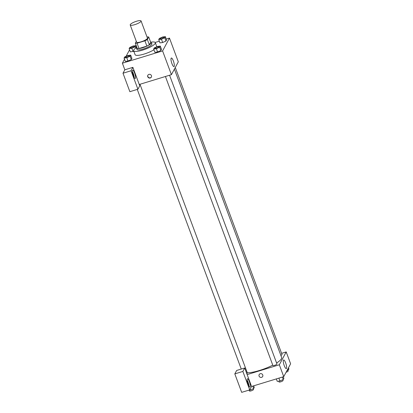 <?xml version="1.0" encoding="UTF-8"?>
<svg xmlns="http://www.w3.org/2000/svg" width="413" height="413" viewBox="0 0 413 413"><rect width="100%" height="100%" fill="white"/><g stroke="black" fill="none" stroke-linecap="round" stroke-linejoin="round"><path stroke-width="0.62" d="M134.715 24.666A5.782 1.327 159.6 0 1 130.214 24.971A5.782 1.327 159.6 0 1 135.17 21.708A5.782 1.327 159.6 0 1 141.055 20.939A5.782 1.327 159.6 0 1 134.715 24.666M141.055 20.939L147.431 38.084A5.782 1.327 159.6 0 1 141.091 41.811A5.782 1.327 159.6 0 1 136.589 42.116L130.214 24.971M148.716 37L150.678 42.276L149.33 44.79L147.369 39.514L148.716 37A7.764 1.781 159.6 0 0 147.013 36.969M136.3 41.336L135.304 43.195A7.764 1.781 159.6 0 0 137.044 43.226L144.911 40.825A7.764 1.781 159.6 0 0 147.369 39.514M137.044 43.226L139.005 48.502A7.764 1.781 159.6 0 1 137.266 48.471L135.304 43.195M139.005 48.502L146.873 46.101L144.911 40.825M149.33 44.79A7.764 1.781 159.6 0 1 146.873 46.101M136.827 47.294A7.95 1.828 -20.4 0 0 136.6 47.624A7.95 1.828 -20.4 0 0 136.517 48.145A7.95 1.828 -20.4 0 0 144.607 47.082A7.95 1.828 -20.4 0 0 151.421 42.601A7.95 1.828 -20.4 0 0 150.631 42.162M151.421 42.601L151.912 43.923A7.95 1.828 159.6 0 1 143.197 49.044A7.95 1.828 159.6 0 1 137.008 49.462L136.517 48.145M150.771 42.188A11.564 2.654 159.6 0 1 155.303 42.663A11.564 2.654 159.6 0 1 142.624 50.118A11.564 2.654 159.6 0 1 133.621 50.722A11.564 2.654 159.6 0 1 136.744 47.402M153.93 49.767A11.564 2.654 159.6 0 1 144.096 54.072A11.564 2.654 159.6 0 1 135.092 54.681L133.621 50.722M155.303 42.663L156.775 46.617A11.564 2.654 159.6 0 1 156.811 46.783M124.06 58.073L125.289 61.367L128.004 61.005L131.319 59.529L131.917 58.414L130.689 55.12L127.973 55.481L124.659 56.958L124.06 58.073L126.781 57.706L130.095 56.23L130.689 55.12M157.596 51.971L154.88 52.332L157.601 51.966L160.915 50.489L161.509 49.379L160.285 46.08L157.565 46.447L154.25 47.923L153.657 49.033L156.372 48.672L159.686 47.196L160.285 46.08M133.812 51.227L133.074 51.553L131.845 48.254L135.159 46.777L135.758 45.667L133.043 46.029L129.728 47.505L129.13 48.62L131.845 48.254M129.728 50.226L129.269 50.365L126.073 56.328M124.504 59.255L122.387 63.204L162.593 50.928L169.48 38.089L166.258 39.07M159.32 41.192L155.174 42.456M158.726 39.586L159.95 42.88L162.665 42.518L165.98 41.042L166.578 39.927L165.35 36.633L162.634 36.994L159.32 38.471L158.726 39.586L161.442 39.22L164.756 37.743L165.35 36.633M139.253 84.489L132.878 67.345L131.045 70.768L137.911 89.229L139.744 85.806L139.253 84.489L171.421 74.665L178.308 61.826L169.48 38.089M173.372 60.979A4.502 1.105 -107 0 1 173.971 66.617A4.502 1.105 -107 0 1 171.601 62.637A4.502 1.105 -107 0 1 171.343 58.006A4.502 1.105 -107 0 1 173.372 60.979M171.421 74.665L162.593 50.928M147.756 76.751A1.988 1.874 28.2 0 1 150.487 74.541A1.988 1.874 28.2 0 1 149.485 78.078A1.988 1.874 28.2 0 1 147.756 76.751M132.878 67.345L124.84 69.802L122.387 63.204M147.911 75.145A1.988 1.874 -151.8 0 0 151.406 77.019M132.449 70.375A4.337 1.063 -107 0 1 132.656 70.184A4.337 1.063 -107 0 1 134.943 74.02A4.337 1.063 -107 0 1 135.19 78.48A4.337 1.063 -107 0 1 133.063 75.135A4.337 1.063 -107 0 1 132.449 70.375M134.204 77.659A4.337 1.063 73 0 0 132.299 71.418M132.413 72.554A2.891 0.707 -107 0 1 133.043 73.886A2.891 0.707 -107 0 1 133.662 76.653M124.84 69.802L123.002 73.225L129.868 91.686L137.911 89.229M131.045 70.768L123.002 73.225M272.766 365.149A20.237 4.646 159.6 0 1 259.441 370.492A20.237 4.646 159.6 0 1 247.279 372.789M174.394 69.121L281.62 357.446A20.237 4.646 159.6 0 1 276.591 362.991M165.422 76.498L272.885 365.464A2.168 0.496 -20.4 0 0 274.573 365.35A2.168 0.496 -20.4 0 0 276.947 363.951L169.573 75.233M139.981 84.267L247.356 372.985A2.168 0.496 159.6 0 1 246.778 373.605M175.277 67.479L282.017 354.499A2.168 0.496 159.6 0 1 280.871 355.423M247.15 374.601L244.697 368.009L242.859 371.432L249.726 389.893L251.563 386.47L247.15 374.601L279.317 364.782L286.199 351.938L281.589 353.347M242.859 371.432L234.816 373.889L241.682 392.35L249.726 389.893M234.816 373.889L236.654 370.466L244.697 368.009M247.17 381.132A2.891 0.707 -107 0 1 248.419 385.226M248.962 386.232A4.337 1.063 73 0 0 247.057 379.991M247.211 378.953A4.337 1.063 -107 0 1 247.413 378.762A4.337 1.063 -107 0 1 249.7 382.598A4.337 1.063 -107 0 1 249.948 387.053A4.337 1.063 -107 0 1 247.821 383.713A4.337 1.063 -107 0 1 247.211 378.953M251.563 386.47L283.731 376.651L290.613 363.807L286.199 351.938M285.677 362.96A4.502 1.105 -107 0 1 286.281 368.597A4.502 1.105 -107 0 1 283.907 364.617A4.502 1.105 -107 0 1 283.648 359.991A4.502 1.105 -107 0 1 285.677 362.96M283.731 376.651L279.317 364.782M259.173 374.596A1.988 1.874 -151.8 0 0 259.085 376.098A1.988 1.874 28.2 0 1 261.811 373.884A1.988 1.874 28.2 0 1 260.81 377.42A1.988 1.874 28.2 0 1 259.085 376.098A1.988 1.874 -151.8 0 0 262.678 376.475M276.333 378.907L277.242 381.349L279.957 380.982L283.272 379.506L283.87 378.396L283.272 376.79M279.957 380.982L278.899 378.122M283.272 379.506L282.368 377.064M282.812 379.712L283.081 380.435A2.168 0.496 159.6 0 1 280.701 381.834A2.168 0.496 159.6 0 1 279.012 381.948L278.718 381.153M286.927 370.688L288.341 370.053L288.94 368.943L288.496 367.756M288.341 370.053L287.902 368.871M287.876 370.26L288.145 370.982A2.168 0.496 159.6 0 1 286.07 372.283M248.497 390.27L250.366 390.017L253.68 388.54L254.274 387.43L253.68 385.825M250.366 390.017L250.077 389.242M253.68 388.54L252.771 386.103M253.215 388.747L253.484 389.469A2.168 0.496 159.6 0 1 251.109 390.868A2.168 0.496 159.6 0 1 249.421 390.982L249.122 390.187M159.005 46.803L159 46.793A2.168 0.496 159.6 0 1 156.62 48.192A2.168 0.496 159.6 0 1 154.937 48.316A2.168 0.496 159.6 0 1 154.937 48.311L154.932 48.306A2.168 0.496 159.6 0 1 156.79 47.082A2.168 0.496 159.6 0 1 159 46.793A2.168 0.496 159.6 0 1 159.005 46.803A2.168 0.496 159.6 0 1 156.625 48.202A2.168 0.496 159.6 0 1 154.932 48.306M154.88 52.332L153.657 49.033M157.601 51.966L156.372 48.672M161.509 49.379L160.915 50.489L159.686 47.196M164.069 37.351L164.064 37.34A2.168 0.496 159.6 0 1 161.689 38.739A2.168 0.496 159.6 0 1 160.007 38.863A2.168 0.496 159.6 0 1 160.007 38.858A2.168 0.496 159.6 0 1 161.86 37.629A2.168 0.496 159.6 0 1 164.064 37.34A2.168 0.496 159.6 0 1 164.069 37.351A2.168 0.496 159.6 0 1 161.695 38.75A2.168 0.496 159.6 0 1 160.001 38.853L160.007 38.863M159.95 42.88L162.67 42.518L161.442 39.22M166.578 39.927L165.98 41.042L164.756 37.743M129.408 55.838L129.403 55.827A2.168 0.496 159.6 0 1 127.028 57.226A2.168 0.496 159.6 0 1 125.346 57.35A2.168 0.496 159.6 0 1 125.34 57.345L125.34 57.34A2.168 0.496 159.6 0 1 127.199 56.116A2.168 0.496 159.6 0 1 129.403 55.827A2.168 0.496 159.6 0 1 129.408 55.838A2.168 0.496 159.6 0 1 127.034 57.237A2.168 0.496 159.6 0 1 125.34 57.34M125.289 61.367L128.004 61.005L126.781 57.706M131.917 58.414L131.319 59.529L130.095 56.23M134.478 46.385L134.473 46.375A2.168 0.496 159.6 0 1 132.098 47.774A2.168 0.496 159.6 0 1 130.41 47.898A2.168 0.496 159.6 0 1 130.41 47.893A2.168 0.496 159.6 0 1 132.268 46.664A2.168 0.496 159.6 0 1 134.473 46.375A2.168 0.496 159.6 0 1 134.478 46.385A2.168 0.496 159.6 0 1 132.098 47.784A2.168 0.496 159.6 0 1 130.41 47.887L130.41 47.898M133.807 51.222L130.358 51.914L129.13 48.62M135.66 48.114L135.159 46.777M136.466 47.572L135.758 45.667M241.264 369.057L137.271 89.425"/></g></svg>
